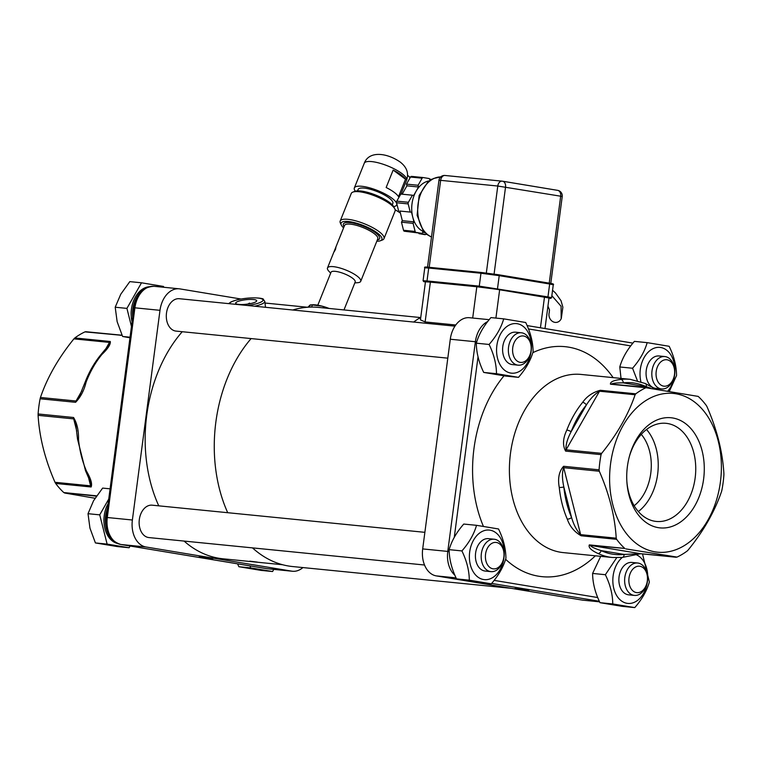 <?xml version="1.0" encoding="UTF-8"?>
<svg xmlns="http://www.w3.org/2000/svg" width="762" height="762" viewBox="0 0 762 762"><rect width="100%" height="100%" fill="white"/><g stroke="black" fill="none" stroke-linecap="round" stroke-linejoin="round"><path stroke-width="1.14" d="M489.194 319.678L469.525 317.716A24.413 17.021 95.7 0 0 450.294 339.233L422.691 548.916A24.413 17.021 95.7 0 0 436.312 575.901L582.016 600.056A24.413 17.021 95.7 0 0 582.778 600.161L599.599 601.837M447.799 358.159L176.098 331.108A16.278 11.344 -84.3 0 1 166.411 313.782A16.278 11.344 -84.3 0 1 179.318 298.714L454.962 326.155M302.924 567.576A24.413 17.021 -84.3 0 1 292.475 571.252A24.413 17.021 -84.3 0 1 291.703 571.148L146.009 546.992A24.413 17.021 -84.3 0 1 132.378 520.008L159.991 310.325A24.413 17.021 -84.3 0 1 179.222 288.808A24.413 17.021 -84.3 0 1 179.984 288.912L241.002 299.028M282.616 564.737L223.028 558.803A129.407 90.221 -84.3 0 1 184.071 541.068M158.772 505.835A129.407 90.221 -84.3 0 1 182.242 331.718M424.529 565.013L148.914 537.572A16.278 11.344 -84.3 0 1 139.236 520.246A16.278 11.344 -84.3 0 1 152.143 505.177L424.872 532.333M635.775 393.821L600.313 390.287C592.75 392.306 586.864 396.326 582.644 402.355A3.258 1.61 -140.6 0 1 586.369 404.984L571.119 431.711A86.268 60.15 -84.3 0 1 586.369 404.984C590.35 398.64 594.731 394.049 599.523 391.211L635.108 394.754L635.775 393.821A89.525 62.417 -84.3 0 1 645.919 387.734L698.192 396.402A89.525 62.417 -84.3 0 1 706.336 405.517L706.984 406.67C716.956 429.416 722.595 451.742 723.9 473.631L723.89 475.002A89.525 62.417 -84.3 0 1 721.89 490.195L721.547 491.49C714.737 511.464 703.583 531 688.096 550.097L687.181 551.012A89.525 62.417 -84.3 0 1 677.037 557.089L640.585 553.707L624.135 554.431A86.268 60.15 -84.3 0 1 601.17 550.621C594.912 548.621 591.264 546.868 590.217 545.354L624.764 548.43A89.525 62.417 -84.3 0 1 616.62 539.315L616.22 538.182L580.644 534.638C576.758 530.628 573.729 524.904 571.557 517.493A86.268 60.15 -84.3 0 1 563.842 486.956C562.042 478.66 561.994 472.23 563.718 467.687L599.303 471.23L599.065 469.83A89.525 62.417 -84.3 0 1 599.837 462.191A89.525 62.417 -84.3 0 1 601.066 454.638L601.656 453.361L566.071 449.818C565.566 445.151 567.252 439.122 571.119 431.711A3.258 0.857 -159 0 0 566.814 430.082C562.889 438.331 562.489 445.341 565.604 451.104L601.066 454.638M646.786 387.572L611.448 384.058C612.819 383.21 616.753 382.819 623.259 382.876A3.258 2.305 -96.5 0 0 620.916 379.4C613.591 380.314 610.105 381.914 610.457 384.2L645.919 387.734M624.764 548.43L589.302 544.897C588.293 547.487 591.188 550.354 597.999 553.488A89.525 62.417 95.7 0 0 612.505 557.508L563.27 552.602A89.525 62.417 -84.3 0 1 510.492 453.295A89.525 62.417 -84.3 0 1 581.006 374.428L630.241 379.333A89.525 62.417 95.7 0 0 620.916 379.4M599.065 469.83L563.604 466.296C559.06 471.316 557.613 478.355 559.26 487.413A3.258 0.657 174.2 0 0 563.842 486.956L571.557 517.493A3.258 1.457 156.6 0 1 567.271 519.103C569.747 526.351 574.377 531.914 581.158 535.781L616.62 539.315M121.206 335.242L84.963 331.88L122.072 335.347M85.83 331.718L84.963 331.88A89.525 62.417 95.7 0 0 74.819 337.957L73.904 338.871L109.48 342.414L108.928 344.986M85.001 382.467A3.258 0.857 21 0 1 85.011 382.438C89.059 371.932 94.317 362.722 100.784 354.816A3.258 1.61 39.4 0 1 100.784 354.816A3.258 1.61 39.4 0 1 101.889 354.482C107.975 348.644 110.766 344.319 110.28 341.49L74.819 337.957M86.068 382.21A3.258 0.857 21 0 0 85.011 382.438L78.81 397.774L76.038 401.022L40.453 397.478L40.11 398.774L75.562 402.307C80.505 397.345 84.011 390.649 86.068 382.21A89.525 62.417 -84.3 0 1 101.889 354.482M40.11 398.774A89.525 62.417 95.7 0 0 38.11 413.966L38.1 415.347L73.685 418.89L75.581 422.939M77.534 439.16A3.258 0.657 -5.8 0 0 77.534 439.179A3.258 0.657 -5.8 0 0 78.515 439.541C78.734 430.682 77.076 423.329 73.562 417.5L38.11 413.966M86.525 471.23A3.258 1.457 -23.4 0 1 85.506 470.678A3.258 1.457 -23.4 0 0 85.506 470.678L90.707 482.746L90.602 485.842L55.016 482.298L55.664 483.451L91.126 486.985C92.402 483.918 90.869 478.669 86.525 471.23A89.525 62.417 -84.3 0 1 78.515 439.541M55.664 483.451A89.525 62.417 95.7 0 0 63.808 492.566L96.403 496.186M503.968 557.698A24.908 17.364 95.7 0 0 481.06 532.067A24.908 17.364 95.7 0 0 475.431 574.805A24.908 17.364 95.7 0 0 503.968 557.698M503.977 553.45L503.93 552.745A16.278 11.344 95.7 0 0 494.195 539.229L488.432 538.658A16.278 11.344 95.7 0 0 475.526 553.736A16.278 11.344 95.7 0 0 485.203 571.052L490.966 571.633A16.278 11.344 95.7 0 0 496.338 570.328A16.278 11.344 95.7 0 0 503.177 560.308L503.368 559.622A13.278 9.258 -84.3 0 1 487.994 565.49A13.278 9.258 -84.3 0 1 491.642 543.487A13.278 9.258 -84.3 0 1 503.977 553.45A13.278 9.258 -84.3 0 1 503.368 559.622M476.526 525.323L463.753 524.056C456.505 532.352 451.637 540.877 449.142 549.65C449.228 559.165 451.695 568.909 456.533 578.891L478.536 582.539L491.309 583.816L469.306 580.168C469.221 570.652 466.754 560.908 461.915 550.926C469.163 542.63 474.031 534.095 476.526 525.323L498.529 528.971C503.368 538.953 505.825 548.707 505.92 558.213C503.425 566.985 498.548 575.52 491.309 583.816M449.142 549.65L461.915 550.926M456.533 578.891L469.306 580.168M494.195 539.229A16.278 11.344 95.7 0 0 488.813 540.534A16.278 11.344 95.7 0 0 481.222 558.175A16.278 11.344 95.7 0 0 490.966 571.633M110.08 488.833L102.632 488.09L93.564 500.72L88.021 513.693L89.954 528.133L95.412 542.935L117.415 546.583L129.121 547.745L130.102 546.021M108.737 499.081L99.727 514.855L88.021 513.693M99.727 514.855L107.118 544.097L129.121 547.745M108.137 503.596A25.394 17.707 95.7 0 0 117.443 543.468M107.118 544.097L95.412 542.935M107.556 507.997A25.394 17.707 95.7 0 0 113.214 540.649M531.152 351.234A24.908 17.364 95.7 0 0 508.244 325.603A24.908 17.364 95.7 0 0 502.615 368.341A24.908 17.364 95.7 0 0 531.152 351.234M531.162 346.986L531.114 346.281A16.278 11.344 95.7 0 0 521.37 332.775L515.617 332.194A16.278 11.344 95.7 0 0 502.71 347.272A16.278 11.344 95.7 0 0 512.388 364.588L518.15 365.169A16.278 11.344 95.7 0 0 523.523 363.865A16.278 11.344 95.7 0 0 530.362 353.844L530.552 353.158A13.278 9.258 -84.3 0 1 515.179 359.026A13.278 9.258 -84.3 0 1 518.827 337.023A13.278 9.258 -84.3 0 1 531.162 346.986A13.278 9.258 -84.3 0 1 530.552 353.158M503.711 318.859L490.938 317.592C483.689 325.888 478.822 334.413 476.326 343.186C476.412 352.701 478.869 362.445 483.708 372.428L505.711 376.076L518.484 377.352L496.491 373.704C496.395 364.188 493.938 354.444 489.099 344.462C496.338 336.166 501.215 327.631 503.711 318.859L525.704 322.507C530.543 332.489 533.009 342.243 533.095 351.749C530.6 360.521 525.732 369.056 518.484 377.352M476.326 343.186L489.099 344.462M483.708 372.428L496.491 373.704M521.37 332.775A16.278 11.344 95.7 0 0 515.998 334.07A16.278 11.344 95.7 0 0 508.406 351.711A16.278 11.344 95.7 0 0 518.15 365.169M163.725 287.264L163.516 286.445L141.522 282.797L129.816 281.626L120.748 294.256L115.205 307.229L117.138 321.669L122.596 336.471L129.969 337.804M141.522 282.797L126.911 308.391L115.205 307.229M126.911 308.391L131.464 326.422M149.047 286.76A25.394 17.707 95.7 0 0 132.064 321.897M130.045 337.214L122.596 336.471M143.98 289.217A25.394 17.707 95.7 0 0 132.664 317.316M622.306 557.422A24.908 17.364 95.7 0 0 619.83 599.561A24.908 17.364 95.7 0 0 647.424 581.482A24.908 17.364 95.7 0 0 635.803 554.565M647.443 577.234L647.395 576.529A16.278 11.344 95.7 0 0 637.651 563.013L631.889 562.442A16.278 11.344 95.7 0 0 618.982 577.52A16.278 11.344 95.7 0 0 628.66 594.836L634.422 595.417A16.278 11.344 95.7 0 0 639.804 594.112A16.278 11.344 95.7 0 0 646.643 584.092L646.824 583.406A13.278 9.258 -84.3 0 1 631.46 589.274A13.278 9.258 -84.3 0 1 635.098 567.271A13.278 9.258 -84.3 0 1 647.443 577.234A13.278 9.258 -84.3 0 1 646.824 583.406M600.704 556.336L592.598 573.434C592.684 582.949 595.151 592.693 599.989 602.675L621.992 606.323L634.765 607.6L612.762 603.952C612.677 594.436 610.21 584.692 605.371 574.71L616.696 557.727M642.509 553.907L649.376 581.997C646.881 590.769 642.014 599.303 634.765 607.6M592.598 573.434L605.371 574.71M599.989 602.675L612.762 603.952M637.651 563.013A16.278 11.344 95.7 0 0 632.269 564.318A16.278 11.344 95.7 0 0 624.678 581.958A16.278 11.344 95.7 0 0 634.422 595.417M237.573 563.832L238.868 566.718L260.871 570.367L272.577 571.529L273.796 569.385M250.079 565.909L250.574 567.881L272.577 571.529M250.574 567.881L238.868 566.718M667.969 390.877A24.908 17.364 95.7 0 0 674.608 375.018A24.908 17.364 95.7 0 0 656.292 347.577A24.908 17.364 95.7 0 0 640.899 381.714M674.618 370.77L674.57 370.065A16.278 11.344 95.7 0 0 664.826 356.559L659.073 355.978A16.278 11.344 95.7 0 0 646.166 371.056A16.278 11.344 95.7 0 0 655.844 388.372L661.606 388.953A16.278 11.344 95.7 0 0 666.979 387.648A16.278 11.344 95.7 0 0 673.818 377.628L674.008 376.942A13.278 9.258 -84.3 0 1 658.635 382.81A13.278 9.258 -84.3 0 1 662.283 360.807A13.278 9.258 -84.3 0 1 674.618 370.77A13.278 9.258 -84.3 0 1 674.008 376.942M637.346 380.619L632.555 368.246C639.804 359.95 644.671 351.415 647.167 342.643L634.394 341.376C627.145 349.672 622.278 358.197 619.782 366.97L621.03 378.419M647.167 342.643L669.169 346.291C674.008 356.273 676.466 366.027 676.551 375.533L669.446 391.116M619.782 366.97L632.555 368.246M664.826 356.559A16.278 11.344 95.7 0 0 659.454 357.854A16.278 11.344 95.7 0 0 651.862 375.495A16.278 11.344 95.7 0 0 661.606 388.953M414.414 322.116L414.166 321.602L418.738 318.526A133.474 93.059 -84.3 0 1 420.672 318.04M455.771 324.993L425.129 321.945L430.368 282.13L476.822 286.75A16.278 0.533 7.5 0 1 499.643 289.77L544.468 297.199A16.278 0.533 7.5 0 1 548.992 298.171L545.001 328.546M472.697 318.04L476.822 286.75L496.834 289.303A0.81 0.581 -80.6 0 0 497.519 288.55L499.224 275.654L549.659 284.007L547.954 296.913L479.269 286.141L427.015 280.94L423.072 280.721L423.786 281.692L430.368 282.13A16.278 0.533 7.5 0 0 425.444 281.864L420.433 319.869L425.129 321.945M227.714 512.702A130.226 90.783 -84.3 0 1 215.856 422.1A130.226 90.783 -84.3 0 1 251.117 338.576M292.76 310.01A130.226 90.783 -84.3 0 1 318.421 307.391L420.738 317.573M511.197 588.312L292.618 566.547A130.226 90.783 -84.3 0 1 252.498 547.888M366.141 312.134L367.56 312.277M307.4 307.248L265.005 303.028M250.898 561.442L256.708 562.023L249.774 561.175M256.708 562.023L257.842 562.232M330.66 273.187L328.774 271.12A17.907 4.934 21.9 0 1 327.489 267.967A17.907 4.934 21.9 0 1 327.755 267.548A17.907 4.934 21.9 0 1 346.777 270.405A17.907 4.934 21.9 0 1 360.721 281.311A17.907 4.934 21.9 0 1 357.616 282.702L354.825 282.892M360.721 281.311L377.781 238.811A17.907 4.934 -158.1 0 0 375.199 234.401A17.907 4.934 -158.1 0 0 352.073 224.371A17.907 4.934 -158.1 0 0 344.815 225.047A17.907 4.934 -158.1 0 0 344.548 225.466L335.232 248.669L335.89 247.498L335.537 249.269C333.927 252.355 333.613 252.708 334.585 250.327L335.232 248.669M333.947 251.974L334.585 250.327M343.976 309.934L355.187 282.007A13.021 3.591 -158.1 0 0 345.034 274.072A13.021 3.591 -158.1 0 0 331.203 271.996A13.021 3.591 -158.1 0 0 331.013 272.301L317.802 305.219M344.081 226.628A19.536 5.382 21.9 0 1 343.672 223.561A19.536 5.382 21.9 0 1 368.027 228.305A19.536 5.382 21.9 0 1 377.323 239.963M309.401 307.134L310.286 304.933A23.517 6.477 -158.1 0 1 312.382 304.962L311.534 307.076M307.867 307.219L310.22 304.933L312.21 304.8A21.165 5.829 21.9 0 1 321.974 306.124L327.946 308.334M312.382 304.962L321.974 306.124A21.165 5.829 21.9 0 1 329.165 308.458M406.584 180.156A22.793 6.277 21.9 0 0 401.66 173.374A22.793 6.277 21.9 0 0 379.2 163.058A22.793 6.277 21.9 0 0 364.255 163.268C368.865 150.838 386.334 152.505 400.117 161.992C406.746 167.107 408.927 173.088 406.67 179.946L400.983 194.072M340.185 221.056L351.253 193.462A23.603 6.506 21.9 0 1 352.873 192.1A23.603 6.506 21.9 0 1 390.001 203.93A23.603 6.506 21.9 0 1 394.84 208.95A23.603 6.506 21.9 0 1 395.068 211.045L383.991 238.639A23.603 6.506 -158.1 0 0 378.924 231.524A23.603 6.506 -158.1 0 0 355.663 220.828A23.603 6.506 -158.1 0 0 340.185 221.056A23.603 6.506 -158.1 0 0 340.404 223.152L341.319 225.066A21.974 6.058 21.9 0 1 352.749 222.228A21.974 6.058 21.9 0 1 377.18 232.858A21.974 6.058 21.9 0 1 380.4 240.754A21.974 6.058 21.9 0 1 376.809 241.23M380.4 240.754L382.381 240.001A23.603 6.506 -158.1 0 0 383.991 238.639M392.297 204.835L392.868 203.416A18.717 5.153 -158.1 0 0 388.849 197.777A18.717 5.153 -158.1 0 0 370.399 189.3A18.717 5.153 -158.1 0 0 358.121 189.471L357.549 190.891M393.697 206.597A22.793 6.277 -158.1 0 0 396.64 204.94A22.793 6.277 -158.1 0 0 391.754 198.063A22.793 6.277 -158.1 0 0 369.294 187.747A22.793 6.277 -158.1 0 0 354.34 187.957A22.793 6.277 -158.1 0 0 355.321 191.195M398.526 196.663A22.793 6.277 -158.1 0 0 394.078 192.253A22.793 6.277 -158.1 0 0 386.153 187.509L393.154 170.078A22.793 6.277 21.9 0 1 401.079 174.831A22.793 6.277 21.9 0 1 405.517 179.232L398.526 196.663M393.154 170.078L405.517 179.232M410.013 177.937A17.907 11.849 -53.5 0 0 408.337 175.908A17.907 11.849 -53.5 0 0 407.851 175.527L407.546 175.298M343.576 227.886A21.974 6.058 21.9 0 1 341.319 225.066M394.84 208.95L393.925 207.035A21.974 6.058 -158.1 0 0 389.42 202.368A21.974 6.058 -158.1 0 0 354.854 191.348L352.873 192.1M552.555 290.284L555.469 292.951L561.023 300.704L562.87 307.21L561.289 318.44A7.325 6.372 -103.7 0 1 561.194 318.678A7.325 6.372 -103.7 0 1 553.041 321.745A7.325 6.372 -103.7 0 1 549.24 312.553A7.325 6.372 -103.7 0 1 549.278 312.41M237.744 304.267A10.582 2.267 173.4 0 1 236.001 303.657A10.582 2.267 173.4 0 1 245.935 299.714A10.582 2.267 173.4 0 1 256.508 301.266A10.582 2.267 173.4 0 1 248.498 303.943A10.582 2.267 173.4 0 1 237.744 304.267M250.136 303.647L249.517 303.124L247.879 304.038M243.364 304.486L241.897 304.533M249.517 303.124L249.593 303.752M40.453 397.478C47.263 377.504 58.417 357.969 73.904 338.871M95.04 498.253L64.599 493.014M55.016 482.298C45.044 459.553 39.405 437.226 38.1 415.347M213.055 558.489L199.177 556.841L213.055 558.489M611.448 384.058A3.258 2.267 95.7 0 0 611.353 384.048L647.033 387.601M650.481 388.134L646.224 386.677L623.259 382.876A86.268 60.15 -84.3 0 1 646.224 386.677A3.258 2.267 -65 0 0 645.281 383.496A3.258 2.267 -65 0 0 645.262 383.496L630.241 379.333M677.037 557.089L625.793 548.897M597.999 553.488A3.258 2.267 115 0 0 601.17 550.621L624.135 554.431A3.258 2.305 83.5 0 1 622.183 557.432A3.258 2.305 83.5 0 1 622.173 557.441L640.69 553.726A3.258 2.267 95.7 0 0 640.794 553.726M635.108 394.754C628.288 414.719 617.134 434.254 601.656 453.361M610.581 463.715A79.762 55.607 -84.3 0 1 701.973 408.918A79.762 55.607 -84.3 0 1 683.952 545.811A79.762 55.607 -84.3 0 1 610.581 463.715M599.303 471.23C609.276 493.976 614.915 516.293 616.22 538.182M514.969 588.559L528.847 590.188L514.969 588.559M634.165 505.73A43.148 30.08 95.7 0 0 650.767 473.316A43.148 30.08 95.7 0 0 641.271 434.369M638.356 511.559A49.311 34.376 95.7 0 0 646.528 429.482M626.84 481.203A49.311 34.376 95.7 0 0 654.758 521.246A49.311 34.376 95.7 0 0 656.311 521.446A49.311 34.376 95.7 0 0 695.401 475.793A49.311 34.376 95.7 0 0 666.083 423.32A49.311 34.376 95.7 0 0 629.25 456.971M658.282 527.656A55.34 38.586 -84.3 0 1 626.888 481.936A55.34 38.586 -84.3 0 1 629.441 456.257A55.34 38.586 -84.3 0 1 677.475 419.214A55.34 38.586 -84.3 0 1 703.078 482.584A55.34 38.586 -84.3 0 1 658.282 527.656M494.081 274.072L505.539 187.061A5.534 3.962 -80.6 0 0 502.501 181.204A5.534 3.962 -80.6 0 0 502.31 181.185A5.534 3.858 95.7 0 0 502.139 181.165L445.008 175.47A5.534 5.534 0 0 0 438.969 180.261L440.646 180.346A5.534 3.858 -84.3 0 1 445.008 175.47L445.008 175.47A5.534 3.858 -84.3 0 1 445.179 175.498L501.968 181.146M429.406 180.851A26.041 18.155 95.7 0 0 416.119 191.214A26.041 18.155 95.7 0 0 412.023 203.721A26.041 18.155 95.7 0 0 412.728 217.018A26.041 18.155 95.7 0 0 424.32 231.915M431.692 179.365L429.435 179.137M418.852 233.086L419.005 233.658L425.082 234.667A1.629 1.133 95.7 0 0 425.139 234.677A1.629 1.133 95.7 0 0 425.186 234.677M427.053 234.467L419.005 233.658M424.939 232.572L422.672 232.353M424.548 232.162L422.929 231.896L422.072 233.401L404.374 231.238L415.985 232.391A1.629 1.133 -84.3 0 1 415.128 231.429L413.08 223.342L401.469 222.19L403.517 230.267A1.629 1.133 95.7 0 0 404.374 231.238M422.072 233.401L415.985 232.391M413.08 223.342L413.947 221.837L402.326 220.685L401.469 222.19M413.947 221.837L411.509 212.198L399.898 211.045L402.326 220.685M411.509 212.198L399.898 211.045M410.213 211.988L408.165 203.902A1.629 1.133 -84.3 0 1 408.384 202.292L412.423 195.215L400.812 194.062L396.773 201.13A1.629 1.133 95.7 0 0 396.554 202.749L398.602 210.826M412.423 195.215L413.718 195.424L418.529 186.995L406.918 185.833L402.145 194.196M418.529 186.995L418.1 185.271L406.479 184.118L406.918 185.833M423.11 177.546L411.594 176.393A1.629 1.133 95.7 0 0 411.547 176.384A1.629 1.133 95.7 0 0 410.518 177.041L406.479 184.118M418.1 185.271L422.129 178.194A1.629 1.133 -84.3 0 1 423.158 177.546A1.629 1.133 -84.3 0 1 423.205 177.556L429.292 178.556L430.111 180.346M582.644 402.355A89.525 62.417 95.7 0 0 566.814 430.082M559.26 487.413A89.525 62.417 95.7 0 0 567.271 519.103M96.641 495.833L63.808 492.566M551.85 295.656L561.07 306.257L561.194 318.678M254.641 306.21A18.555 3.981 -6.6 0 0 264.814 301.4L263.223 299.256C264.566 298.561 252.089 296.085 235.944 300.152L231.153 301.847L228.638 303.619M229.391 303.695A16.926 3.629 173.4 0 1 236.182 300.142A16.926 3.629 173.4 0 1 261.976 298.952A16.926 3.629 173.4 0 1 247.355 305.486M105.661 349.11L109.48 342.414A3.258 2.267 -84.3 0 1 110.28 341.49M81.915 390.725L76.038 401.022A3.258 2.267 95.7 0 0 75.562 402.307M121.415 335.261A3.258 2.267 95.7 0 0 121.31 335.251L121.31 335.251A3.258 2.267 95.7 0 0 120.425 335.404M76.781 431.168L73.685 418.89A3.258 2.267 -84.3 0 1 73.562 417.5M88.382 477.05L90.602 485.842A3.258 2.267 95.7 0 0 91.126 486.985M291.703 571.148L266.624 568.652L120.929 544.497A3.258 2.334 99.4 0 1 120.815 544.478L267.395 568.747A24.413 17.021 -84.3 0 1 266.624 568.652A3.258 2.334 99.4 0 1 266.519 568.633A3.258 2.334 99.4 0 1 266.414 568.614M146.009 546.992L120.929 544.497A24.413 17.021 -84.3 0 1 107.299 517.512L106.318 517.455C105.213 532.019 110.052 541.02 120.815 544.478A3.258 2.334 99.4 0 1 120.682 544.449M132.378 520.008L107.299 517.512L134.903 307.819L133.922 307.772C136.465 293.913 143.208 286.76 154.134 286.312A24.413 17.021 -84.3 0 0 134.903 307.819L159.991 310.325M611.343 384.048L611.353 384.048A3.258 2.267 95.7 0 0 610.457 384.2M600.313 390.287A3.258 2.267 -84.3 0 0 599.523 391.211L566.071 449.818A3.258 2.267 95.7 0 0 565.604 451.104M563.604 466.296A3.258 2.267 -84.3 0 0 563.718 467.687L580.644 534.638A3.258 2.267 95.7 0 0 581.158 535.781M589.302 544.897A3.258 2.267 -84.3 0 0 590.217 545.354L640.585 553.707A3.258 2.267 95.7 0 0 640.69 553.726L676.246 557.26M476.736 341.881L475.374 341.728L447.77 551.421L449.218 551.583M454.257 537.439L478.041 356.768M422.691 548.916L447.77 551.421A24.413 17.021 95.7 0 0 454.895 575.224M597.751 597.551L494.119 580.377M491.642 583.416L599.342 601.266M528.476 328.946L630.736 345.9M632.927 343.129L527.085 325.574L632.936 343.119M487.737 321.516A24.413 17.021 95.7 0 0 475.374 341.728L450.294 339.233M599.589 601.809L582.016 600.056M436.312 575.901L456.057 577.863M613.134 377.628A115.576 80.572 95.7 0 0 568.633 347.148A115.576 80.572 95.7 0 0 532.809 352.673M504.015 375.818A115.576 80.572 95.7 0 0 483.413 526.38M505.587 559.26A115.576 80.572 95.7 0 0 595.389 555.803M429.197 267.3L440.646 180.346L497.777 186.033L560.68 196.205L549.231 283.15A0.81 0.581 99.4 0 1 549.659 284.007L553.279 284.788L551.583 297.685L547.954 296.913A0.81 0.581 -80.6 0 1 547.268 297.666L550.65 298.437L551.583 297.685M502.682 181.242L557.451 190.329A5.534 3.962 99.4 0 1 557.641 190.348A5.534 3.962 99.4 0 1 560.68 196.205L562.223 196.529L550.783 283.426M562.223 196.529A5.534 5.534 0 0 0 557.641 190.348L502.501 181.204A5.534 5.534 0 0 0 502.139 181.165A5.534 3.858 95.7 0 0 497.777 186.033L486.327 273.044M396.554 202.749L408.165 203.902M410.518 177.041L422.129 178.194M408.384 202.292L396.773 201.13M415.128 231.429L403.517 230.267M496.834 289.303L499.643 289.77L495.91 318.087M540.439 327.784L544.468 297.199L547.268 297.666M479.727 287.045A0.81 0.572 -84.3 0 1 479.269 286.141L480.965 273.234L499.224 275.654A0.81 0.581 -80.6 0 0 498.748 274.787L481.632 272.52A0.81 0.572 -84.3 0 1 481.632 272.52A0.81 0.572 -84.3 0 0 480.965 273.234L428.711 268.034A0.81 0.572 -84.3 0 1 429.377 267.319L481.584 272.52M423.072 280.721L424.767 267.824L428.711 268.034L427.015 280.94A0.81 0.572 95.7 0 0 427.463 281.835M424.767 267.824C423.882 266.976 425.415 266.805 429.349 267.319L481.613 272.52L549.212 283.15A0.81 0.581 99.4 0 0 549.183 283.15L498.805 274.796M431.502 236.982A30.766 21.45 -84.3 0 1 418.062 204.102A30.766 21.45 -84.3 0 1 440.693 176.927L433.254 178.565L427.711 182.232L419.138 195.472L417.109 215.313L423.024 230.353L427.577 234.867L431.492 237.058M414.252 322.107L414.166 321.602M334.051 251.631L327.489 267.967M400.393 212.998L395.116 209.702M410.223 177.556L408.337 175.908M364.255 163.268L354.34 187.957M396.926 204.216L396.64 204.94M547.945 306.162L549.478 309.848L549.24 312.553M264.814 301.4L265.5 307.286M100.784 354.825L108.937 344.967M78.772 397.831L79.096 397.25M85.754 331.708L122.015 335.223M85.506 470.678L77.534 439.179L75.581 422.92M106.318 517.455L133.922 307.772M292.475 571.252L267.395 568.747M179.222 288.808L154.134 286.312M654.796 388.791L645.376 383.553M612.505 557.508L622.183 557.432M438.969 180.261L427.53 267.148M423.158 177.546L411.547 176.384M549.212 283.15C552.879 283.626 554.231 284.178 553.279 284.788"/></g></svg>

